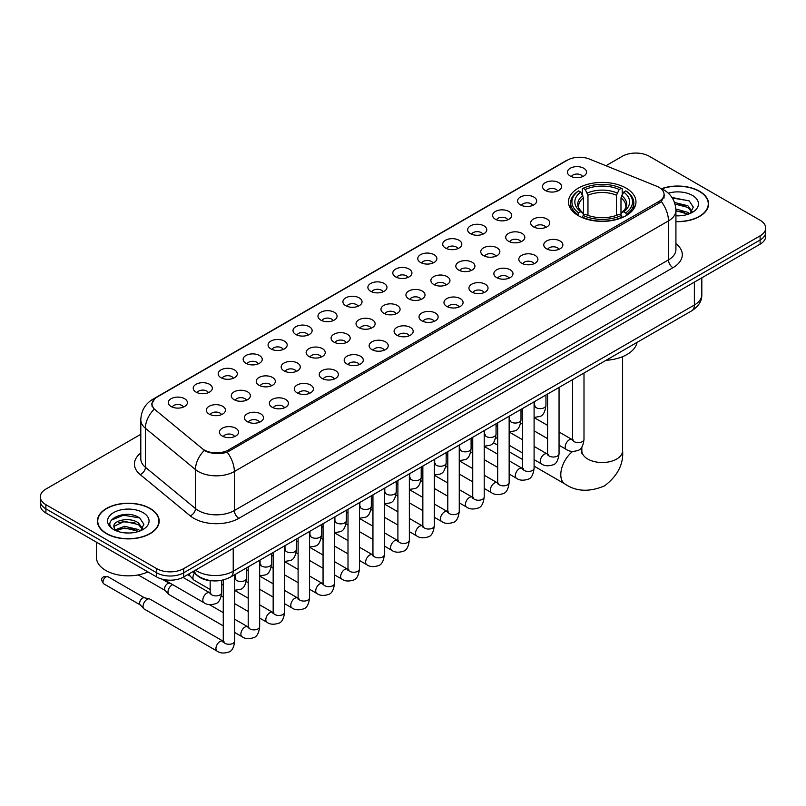 <?xml version="1.0" encoding="UTF-8"?>
<svg xmlns="http://www.w3.org/2000/svg" width="806" height="806" viewBox="0 0 806 806"><rect width="100%" height="100%" fill="white"/><g stroke="black" fill="none" stroke-linecap="round" stroke-linejoin="round"><path stroke-width="1.21" d="M626.091 188.11A33.751 19.485 0 0 0 589.307 183.889A33.751 19.485 0 0 0 568.472 201.893A33.751 19.485 0 0 0 578.355 215.676A33.751 19.485 0 0 0 615.139 219.897A33.751 19.485 0 0 0 635.974 201.893A33.751 19.485 0 0 0 626.091 188.11M545.299 190.458A9.551 5.511 180 0 1 543.405 188.896A9.551 5.511 180 0 1 546.569 182.035A9.551 5.511 180 0 1 558.81 182.65A9.551 5.511 180 0 1 560.704 188.896A9.551 5.511 180 0 1 545.299 190.458M557.651 191.022A5.733 3.305 0 0 0 556.11 189.41A5.733 3.305 0 0 0 550.458 188.574A5.733 3.305 0 0 0 546.468 191.022M520.354 204.855A9.551 5.511 180 0 1 518.46 203.293A9.551 5.511 180 0 1 521.623 196.442A9.551 5.511 180 0 1 533.864 197.057A9.551 5.511 180 0 1 535.758 203.293A9.551 5.511 180 0 1 520.354 204.855M532.695 205.429A5.733 3.305 0 0 0 531.164 203.817A5.733 3.305 0 0 0 525.512 202.981A5.733 3.305 0 0 0 521.512 205.429M495.408 219.262A9.551 5.511 180 0 1 493.514 217.701A9.551 5.511 180 0 1 496.677 210.85A9.551 5.511 180 0 1 508.918 211.464A9.551 5.511 180 0 1 510.813 217.701A9.551 5.511 180 0 1 495.408 219.262M507.75 219.837A5.733 3.305 0 0 0 506.218 218.225A5.733 3.305 0 0 0 500.566 217.378A5.733 3.305 0 0 0 496.567 219.837M470.462 233.659A9.551 5.511 180 0 1 468.558 232.108A9.551 5.511 180 0 1 471.722 225.247A9.551 5.511 180 0 1 483.963 225.861A9.551 5.511 180 0 1 485.867 232.108A9.551 5.511 180 0 1 470.462 233.659M482.804 234.234A5.733 3.305 0 0 0 481.263 232.622A5.733 3.305 0 0 0 475.621 231.785A5.733 3.305 0 0 0 471.621 234.234M445.506 248.067A9.551 5.511 180 0 1 443.612 246.505A9.551 5.511 180 0 1 446.776 239.654A9.551 5.511 180 0 1 459.017 240.269A9.551 5.511 180 0 1 460.911 246.505A9.551 5.511 180 0 1 445.506 248.067M457.858 248.641A5.733 3.305 0 0 0 456.317 247.029A5.733 3.305 0 0 0 450.675 246.193A5.733 3.305 0 0 0 446.675 248.641M420.561 262.474A9.551 5.511 180 0 1 418.667 260.912A9.551 5.511 180 0 1 421.83 254.061A9.551 5.511 180 0 1 434.071 254.676A9.551 5.511 180 0 1 435.965 260.912A9.551 5.511 180 0 1 420.561 262.474M432.913 263.048A5.733 3.305 0 0 0 431.371 261.436A5.733 3.305 0 0 0 425.719 260.59A5.733 3.305 0 0 0 421.729 263.048M395.615 276.871A9.551 5.511 180 0 1 393.721 275.32A9.551 5.511 180 0 1 396.884 268.458A9.551 5.511 180 0 1 409.126 269.073A9.551 5.511 180 0 1 411.02 275.32A9.551 5.511 180 0 1 395.615 276.871M407.957 277.445A5.733 3.305 0 0 0 406.425 275.833A5.733 3.305 0 0 0 400.773 274.997A5.733 3.305 0 0 0 396.774 277.445M370.669 291.278A9.551 5.511 180 0 1 368.775 289.717A9.551 5.511 180 0 1 371.939 282.866A9.551 5.511 180 0 1 384.18 283.48A9.551 5.511 180 0 1 386.074 289.717A9.551 5.511 180 0 1 370.669 291.278M383.011 291.853A5.733 3.305 0 0 0 381.47 290.241A5.733 3.305 0 0 0 375.828 289.404A5.733 3.305 0 0 0 371.828 291.853M345.724 305.686A9.551 5.511 180 0 1 343.819 304.124A9.551 5.511 180 0 1 346.983 297.263A9.551 5.511 180 0 1 359.224 297.877A9.551 5.511 180 0 1 361.128 304.124A9.551 5.511 180 0 1 345.724 305.686M358.065 306.25A5.733 3.305 0 0 0 356.524 304.638A5.733 3.305 0 0 0 350.882 303.802A5.733 3.305 0 0 0 346.882 306.25M320.768 320.083A9.551 5.511 180 0 1 318.874 318.521A9.551 5.511 180 0 1 322.037 311.67A9.551 5.511 180 0 1 334.278 312.285A9.551 5.511 180 0 1 336.173 318.521A9.551 5.511 180 0 1 320.768 320.083M333.12 320.657A5.733 3.305 0 0 0 331.578 319.045A5.733 3.305 0 0 0 325.936 318.209A5.733 3.305 0 0 0 321.937 320.657M295.822 334.49A9.551 5.511 180 0 1 293.928 332.928A9.551 5.511 180 0 1 297.092 326.077A9.551 5.511 180 0 1 309.333 326.692A9.551 5.511 180 0 1 311.227 332.928A9.551 5.511 180 0 1 295.822 334.49M308.174 335.064A5.733 3.305 0 0 0 306.633 333.452A5.733 3.305 0 0 0 300.981 332.606A5.733 3.305 0 0 0 296.991 335.064M270.876 348.887A9.551 5.511 180 0 1 268.982 347.336A9.551 5.511 180 0 1 272.146 340.475A9.551 5.511 180 0 1 284.387 341.089A9.551 5.511 180 0 1 286.281 347.336A9.551 5.511 180 0 1 270.876 348.887M283.218 349.461A5.733 3.305 0 0 0 281.687 347.849A5.733 3.305 0 0 0 276.035 347.013A5.733 3.305 0 0 0 272.035 349.461M245.931 363.294A9.551 5.511 180 0 1 244.037 361.733A9.551 5.511 180 0 1 247.2 354.882A9.551 5.511 180 0 1 259.441 355.496A9.551 5.511 180 0 1 261.335 361.733A9.551 5.511 180 0 1 245.931 363.294M258.273 363.869A5.733 3.305 0 0 0 256.731 362.257A5.733 3.305 0 0 0 251.089 361.42A5.733 3.305 0 0 0 247.089 363.869M220.985 377.702A9.551 5.511 180 0 1 219.081 376.14A9.551 5.511 180 0 1 222.244 369.289A9.551 5.511 180 0 1 234.486 369.904A9.551 5.511 180 0 1 236.39 376.14A9.551 5.511 180 0 1 220.985 377.702M233.327 378.276A5.733 3.305 0 0 0 231.785 376.664A5.733 3.305 0 0 0 226.143 375.818A5.733 3.305 0 0 0 222.144 378.276M196.029 392.099A9.551 5.511 180 0 1 194.135 390.547A9.551 5.511 180 0 1 197.299 383.686A9.551 5.511 180 0 1 209.54 384.301A9.551 5.511 180 0 1 211.434 390.547A9.551 5.511 180 0 1 196.029 392.099M208.381 392.673A5.733 3.305 0 0 0 206.84 391.061A5.733 3.305 0 0 0 201.198 390.225A5.733 3.305 0 0 0 197.198 392.673M171.084 406.506A9.551 5.511 180 0 1 169.189 404.944A9.551 5.511 180 0 1 172.353 398.093A9.551 5.511 180 0 1 184.594 398.708A9.551 5.511 180 0 1 186.488 404.944A9.551 5.511 180 0 1 171.084 406.506M183.436 407.08A5.733 3.305 0 0 0 181.894 405.468A5.733 3.305 0 0 0 176.242 404.632A5.733 3.305 0 0 0 172.252 407.08M570.245 176.051A9.551 5.511 180 0 1 568.351 174.489A9.551 5.511 180 0 1 571.514 167.638A9.551 5.511 180 0 1 583.756 168.252A9.551 5.511 180 0 1 585.65 174.489A9.551 5.511 180 0 1 570.245 176.051M582.597 176.625A5.733 3.305 0 0 0 581.055 175.013A5.733 3.305 0 0 0 575.413 174.177A5.733 3.305 0 0 0 571.414 176.625M533.461 226.829A9.551 5.511 180 0 1 531.567 225.267A9.551 5.511 180 0 1 534.731 218.416A9.551 5.511 180 0 1 546.972 219.031A9.551 5.511 180 0 1 548.866 225.267A9.551 5.511 180 0 1 533.461 226.829M545.803 227.403A5.733 3.305 0 0 0 544.262 225.791A5.733 3.305 0 0 0 538.62 224.945A5.733 3.305 0 0 0 534.62 227.403M508.505 241.226A9.551 5.511 180 0 1 506.611 239.674A9.551 5.511 180 0 1 509.775 232.813A9.551 5.511 180 0 1 522.016 233.428A9.551 5.511 180 0 1 523.92 239.674A9.551 5.511 180 0 1 508.505 241.226M520.857 241.8A5.733 3.305 0 0 0 519.316 240.188A5.733 3.305 0 0 0 513.674 239.352A5.733 3.305 0 0 0 509.674 241.8M483.56 255.633A9.551 5.511 180 0 1 481.666 254.071A9.551 5.511 180 0 1 484.829 247.22A9.551 5.511 180 0 1 497.07 247.835A9.551 5.511 180 0 1 498.964 254.071A9.551 5.511 180 0 1 483.56 255.633M495.912 256.207A5.733 3.305 0 0 0 494.37 254.595A5.733 3.305 0 0 0 488.728 253.759A5.733 3.305 0 0 0 484.728 256.207M458.614 270.04A9.551 5.511 180 0 1 456.72 268.479A9.551 5.511 180 0 1 459.883 261.618A9.551 5.511 180 0 1 472.125 262.242A9.551 5.511 180 0 1 474.019 268.479A9.551 5.511 180 0 1 458.614 270.04M470.956 270.604A5.733 3.305 0 0 0 469.424 268.992A5.733 3.305 0 0 0 463.772 268.156A5.733 3.305 0 0 0 459.783 270.604M433.668 284.437A9.551 5.511 180 0 1 431.774 282.876A9.551 5.511 180 0 1 434.938 276.025A9.551 5.511 180 0 1 447.179 276.639A9.551 5.511 180 0 1 449.073 282.876A9.551 5.511 180 0 1 433.668 284.437M446.01 285.012A5.733 3.305 0 0 0 444.479 283.4A5.733 3.305 0 0 0 438.827 282.563A5.733 3.305 0 0 0 434.827 285.012M408.723 298.845A9.551 5.511 180 0 1 406.829 297.283A9.551 5.511 180 0 1 409.992 290.432A9.551 5.511 180 0 1 422.233 291.047A9.551 5.511 180 0 1 424.127 297.283A9.551 5.511 180 0 1 408.723 298.845M421.064 299.419A5.733 3.305 0 0 0 419.523 297.807A5.733 3.305 0 0 0 413.881 296.961A5.733 3.305 0 0 0 409.881 299.419M383.767 313.252A9.551 5.511 180 0 1 381.873 311.69A9.551 5.511 180 0 1 385.036 304.829A9.551 5.511 180 0 1 397.277 305.444A9.551 5.511 180 0 1 399.172 311.69A9.551 5.511 180 0 1 383.767 313.252M396.119 313.816A5.733 3.305 0 0 0 394.577 312.204A5.733 3.305 0 0 0 388.935 311.368A5.733 3.305 0 0 0 384.936 313.816M358.821 327.649A9.551 5.511 180 0 1 356.927 326.087A9.551 5.511 180 0 1 360.091 319.236A9.551 5.511 180 0 1 372.332 319.851A9.551 5.511 180 0 1 374.226 326.087A9.551 5.511 180 0 1 358.821 327.649M371.173 328.223A5.733 3.305 0 0 0 369.632 326.611A5.733 3.305 0 0 0 363.98 325.775A5.733 3.305 0 0 0 359.99 328.223M333.875 342.056A9.551 5.511 180 0 1 331.981 340.495A9.551 5.511 180 0 1 335.145 333.644A9.551 5.511 180 0 1 347.386 334.258A9.551 5.511 180 0 1 349.28 340.495A9.551 5.511 180 0 1 333.875 342.056M346.217 342.631A5.733 3.305 0 0 0 344.686 341.019A5.733 3.305 0 0 0 339.034 340.172A5.733 3.305 0 0 0 335.044 342.631M308.93 356.454A9.551 5.511 180 0 1 307.036 354.902A9.551 5.511 180 0 1 310.199 348.041A9.551 5.511 180 0 1 322.44 348.655A9.551 5.511 180 0 1 324.334 354.902A9.551 5.511 180 0 1 308.93 356.454M321.272 357.028A5.733 3.305 0 0 0 319.74 355.416A5.733 3.305 0 0 0 314.088 354.58A5.733 3.305 0 0 0 310.088 357.028M283.984 370.861A9.551 5.511 180 0 1 282.08 369.299A9.551 5.511 180 0 1 285.253 362.448A9.551 5.511 180 0 1 297.495 363.063A9.551 5.511 180 0 1 299.389 369.299A9.551 5.511 180 0 1 283.984 370.861M296.326 371.435A5.733 3.305 0 0 0 294.784 369.823A5.733 3.305 0 0 0 289.142 368.987A5.733 3.305 0 0 0 285.143 371.435M259.028 385.268A9.551 5.511 180 0 1 257.134 383.706A9.551 5.511 180 0 1 260.298 376.845A9.551 5.511 180 0 1 272.539 377.47A9.551 5.511 180 0 1 274.433 383.706A9.551 5.511 180 0 1 259.028 385.268M271.38 385.832A5.733 3.305 0 0 0 269.839 384.22A5.733 3.305 0 0 0 264.197 383.384A5.733 3.305 0 0 0 260.197 385.832M234.083 399.665A9.551 5.511 180 0 1 232.188 398.104A9.551 5.511 180 0 1 235.352 391.253A9.551 5.511 180 0 1 247.593 391.867A9.551 5.511 180 0 1 249.487 398.104A9.551 5.511 180 0 1 234.083 399.665M246.435 400.239A5.733 3.305 0 0 0 244.893 398.627A5.733 3.305 0 0 0 239.241 397.791A5.733 3.305 0 0 0 235.251 400.239M209.137 414.072A9.551 5.511 180 0 1 207.243 412.511A9.551 5.511 180 0 1 210.406 405.66A9.551 5.511 180 0 1 222.647 406.274A9.551 5.511 180 0 1 224.542 412.511A9.551 5.511 180 0 1 209.137 414.072M221.479 414.647A5.733 3.305 0 0 0 219.947 413.035A5.733 3.305 0 0 0 214.295 412.188A5.733 3.305 0 0 0 210.306 414.647M546.559 248.792A9.551 5.511 180 0 1 544.665 247.241A9.551 5.511 180 0 1 547.828 240.379A9.551 5.511 180 0 1 560.069 240.994A9.551 5.511 180 0 1 561.963 247.241A9.551 5.511 180 0 1 546.559 248.792M558.911 249.366A5.733 3.305 0 0 0 557.369 247.754A5.733 3.305 0 0 0 551.727 246.918A5.733 3.305 0 0 0 547.727 249.366M521.613 263.199A9.551 5.511 180 0 1 519.719 261.638A9.551 5.511 180 0 1 522.882 254.787A9.551 5.511 180 0 1 535.124 255.401A9.551 5.511 180 0 1 537.018 261.638A9.551 5.511 180 0 1 521.613 263.199M533.965 263.774A5.733 3.305 0 0 0 532.423 262.162A5.733 3.305 0 0 0 526.771 261.325A5.733 3.305 0 0 0 522.782 263.774M496.667 277.607A9.551 5.511 180 0 1 494.773 276.045A9.551 5.511 180 0 1 497.937 269.184A9.551 5.511 180 0 1 510.178 269.798A9.551 5.511 180 0 1 512.072 276.045A9.551 5.511 180 0 1 496.667 277.607M509.009 278.171A5.733 3.305 0 0 0 507.478 276.559A5.733 3.305 0 0 0 501.826 275.723A5.733 3.305 0 0 0 497.826 278.171M471.722 292.004A9.551 5.511 180 0 1 469.827 290.442A9.551 5.511 180 0 1 472.991 283.591A9.551 5.511 180 0 1 485.232 284.206A9.551 5.511 180 0 1 487.126 290.442A9.551 5.511 180 0 1 471.722 292.004M484.063 292.578A5.733 3.305 0 0 0 482.522 290.966A5.733 3.305 0 0 0 476.88 290.13A5.733 3.305 0 0 0 472.88 292.578M446.776 306.411A9.551 5.511 180 0 1 444.872 304.849A9.551 5.511 180 0 1 448.035 297.998A9.551 5.511 180 0 1 460.276 298.613A9.551 5.511 180 0 1 462.181 304.849A9.551 5.511 180 0 1 446.776 306.411M459.118 306.985A5.733 3.305 0 0 0 457.576 305.373A5.733 3.305 0 0 0 451.934 304.527A5.733 3.305 0 0 0 447.935 306.985M421.82 320.808A9.551 5.511 180 0 1 419.926 319.257A9.551 5.511 180 0 1 423.09 312.396A9.551 5.511 180 0 1 435.331 313.01A9.551 5.511 180 0 1 437.225 319.257A9.551 5.511 180 0 1 421.82 320.808M434.172 321.382A5.733 3.305 0 0 0 432.631 319.77A5.733 3.305 0 0 0 426.989 318.934A5.733 3.305 0 0 0 422.989 321.382M396.874 335.215A9.551 5.511 180 0 1 394.98 333.654A9.551 5.511 180 0 1 398.144 326.803A9.551 5.511 180 0 1 410.385 327.417A9.551 5.511 180 0 1 412.279 333.654A9.551 5.511 180 0 1 396.874 335.215M409.226 335.79A5.733 3.305 0 0 0 407.685 334.178A5.733 3.305 0 0 0 402.033 333.341A5.733 3.305 0 0 0 398.043 335.79M371.929 349.623A9.551 5.511 180 0 1 370.035 348.061A9.551 5.511 180 0 1 373.198 341.21A9.551 5.511 180 0 1 385.439 341.825A9.551 5.511 180 0 1 387.333 348.061A9.551 5.511 180 0 1 371.929 349.623M384.271 350.197A5.733 3.305 0 0 0 382.739 348.585A5.733 3.305 0 0 0 377.087 347.739A5.733 3.305 0 0 0 373.087 350.197M346.983 364.02A9.551 5.511 180 0 1 345.089 362.468A9.551 5.511 180 0 1 348.252 355.607A9.551 5.511 180 0 1 360.494 356.222A9.551 5.511 180 0 1 362.388 362.468A9.551 5.511 180 0 1 346.983 364.02M359.325 364.594A5.733 3.305 0 0 0 357.783 362.982A5.733 3.305 0 0 0 352.141 362.146A5.733 3.305 0 0 0 348.142 364.594M322.037 378.427A9.551 5.511 180 0 1 320.133 376.865A9.551 5.511 180 0 1 323.297 370.014A9.551 5.511 180 0 1 335.538 370.629A9.551 5.511 180 0 1 337.442 376.865A9.551 5.511 180 0 1 322.037 378.427M334.379 379.001A5.733 3.305 0 0 0 332.838 377.389A5.733 3.305 0 0 0 327.196 376.553A5.733 3.305 0 0 0 323.196 379.001M297.082 392.834A9.551 5.511 180 0 1 295.187 391.273A9.551 5.511 180 0 1 298.351 384.412A9.551 5.511 180 0 1 310.592 385.026A9.551 5.511 180 0 1 312.486 391.273A9.551 5.511 180 0 1 297.082 392.834M309.433 393.399A5.733 3.305 0 0 0 307.892 391.787A5.733 3.305 0 0 0 302.25 390.95A5.733 3.305 0 0 0 298.25 393.399M272.136 407.232A9.551 5.511 180 0 1 270.242 405.67A9.551 5.511 180 0 1 273.405 398.819A9.551 5.511 180 0 1 285.646 399.433A9.551 5.511 180 0 1 287.541 405.67A9.551 5.511 180 0 1 272.136 407.232M284.488 407.806A5.733 3.305 0 0 0 282.946 406.194A5.733 3.305 0 0 0 277.294 405.358A5.733 3.305 0 0 0 273.305 407.806M247.19 421.639A9.551 5.511 180 0 1 245.296 420.077A9.551 5.511 180 0 1 248.46 413.226A9.551 5.511 180 0 1 260.701 413.841A9.551 5.511 180 0 1 262.595 420.077A9.551 5.511 180 0 1 247.19 421.639M259.532 422.213A5.733 3.305 0 0 0 258.001 420.601A5.733 3.305 0 0 0 252.349 419.755A5.733 3.305 0 0 0 248.349 422.213M222.244 436.036A9.551 5.511 180 0 1 220.35 434.484A9.551 5.511 180 0 1 223.514 427.623A9.551 5.511 180 0 1 235.755 428.238A9.551 5.511 180 0 1 237.649 434.484A9.551 5.511 180 0 1 222.244 436.036M234.586 436.61A5.733 3.305 0 0 0 233.045 434.998A5.733 3.305 0 0 0 227.403 434.162A5.733 3.305 0 0 0 223.403 436.61M656.709 186.246A17.198 9.924 180 0 1 659.006 187.365A17.198 9.924 180 0 1 664.043 194.377A17.198 9.924 180 0 1 659.006 201.399L228.501 449.95A17.198 9.924 180 0 1 202.256 448.62L155.155 409.78A17.198 9.924 180 0 1 152.042 404.088A17.198 9.924 180 0 1 157.079 397.066L567.414 160.162A17.198 9.924 180 0 1 589.438 159.054L656.709 186.246M212.31 580.804A19.102 11.032 180 0 1 197.994 576.129L192.694 571.756M675.922 221.67A30.89 17.833 0 0 0 708.585 203.868A30.89 17.833 0 0 0 699.537 191.264A30.89 17.833 0 0 0 661.484 188.695M150.148 508.445A30.89 17.833 0 0 0 116.487 504.586A30.89 17.833 0 0 0 97.415 521.059A30.89 17.833 0 0 0 106.463 533.673A30.89 17.833 0 0 0 140.123 537.531A30.89 17.833 0 0 0 159.195 521.059A30.89 17.833 0 0 0 150.148 508.445M664.718 195.102L661.353 201.581L659.681 202.8L227.242 452.206C220.048 454.272 212.986 454.01 206.034 451.431L204.18 450.534A22.286 14.911 129.5 0 0 195.475 469.566L145.402 428.278A25.47 14.71 180 0 1 140.798 419.845L140.798 458.846A25.47 14.71 0 0 0 145.402 467.279L195.475 508.566A25.47 14.71 0 0 0 198.326 510.53A25.47 14.71 0 0 0 234.355 510.53L668.466 259.895A25.47 14.71 0 0 0 675.922 249.497L675.922 210.497A25.47 14.71 180 0 1 668.466 220.894A22.286 12.866 -120 0 0 661.353 201.581M140.798 434.293L45.892 489.081A19.102 11.032 0 0 0 40.3 496.879L40.3 505.201A19.102 11.032 0 0 0 45.892 512.999L156.676 576.955L156.676 572.794A19.102 11.032 0 0 0 183.697 572.794L760.108 240.007A19.102 11.032 0 0 0 765.7 232.209A19.102 11.032 0 0 1 760.108 240.007L183.697 572.794A19.102 11.032 0 0 1 156.676 572.794L45.892 508.838L156.676 572.794L156.676 568.633A19.102 11.032 0 0 0 183.697 568.633L760.108 235.846A19.102 11.032 0 0 0 765.7 228.048A19.102 11.032 0 0 0 760.108 220.25L649.324 156.293A19.102 11.032 0 0 0 622.303 156.293L605.961 165.734M40.3 501.04A19.102 11.032 0 0 0 45.892 508.838A19.102 11.032 0 0 1 40.3 501.04M675.922 243.664A31.847 18.387 180 0 1 672.97 267.703L238.858 518.329A31.847 18.387 180 0 1 193.823 518.329A31.847 18.387 180 0 1 190.256 515.87L140.184 474.583A6.367 4.262 -50.5 0 0 145.402 467.279L145.402 428.278A22.286 14.911 129.5 0 1 154.047 409.307L151.599 404.088L154.742 398.728M40.3 496.879A19.102 11.032 0 0 0 45.892 504.677L156.676 568.633M156.676 576.955A19.102 11.032 0 0 0 183.697 576.955L760.108 244.168A19.102 11.032 0 0 0 765.7 236.37L765.7 228.048M675.922 221.489A30.568 17.651 0 0 0 708.262 203.868A30.568 17.651 0 0 0 699.316 191.395A30.568 17.651 0 0 0 661.756 188.816M675.922 215.625L679.045 215.827M675.881 209.026L687.871 212.361L689.553 213.711M675.922 210.678L688.173 214.215M674.501 202.467L687.871 205.752L692.011 211.464M675.025 204.089L687.871 207.404L691.679 211.897M675.922 215.817A20.765 11.989 0 0 0 692.374 212.351A20.765 11.989 0 0 0 692.374 195.395A20.765 11.989 0 0 0 668.305 193.178M690.047 213.509L693.301 207.122L689.19 200.916L671.962 197.47M672.345 198.054L688.908 200.734M675.126 204.462L684.304 205.59M675.922 211.051L684.304 212.19M106.684 533.542A30.568 17.651 0 0 0 140.002 537.36A30.568 17.651 0 0 0 158.873 521.059A30.568 17.651 0 0 0 149.916 508.576A30.568 17.651 0 0 0 116.608 504.758A30.568 17.651 0 0 0 97.738 521.059A30.568 17.651 0 0 0 106.684 533.542M96.458 542.196L96.458 557.46A31.847 18.387 0 0 0 105.788 570.457A31.847 18.387 0 0 0 147.951 571.928M124.849 532.877L129.655 533.018M115.308 529.834L124.577 526.298L138.481 529.552L140.163 530.892M116.165 530.721L124.577 527.95L138.783 531.406M115.46 530.469L113.968 526.983A14.397 8.312 0 0 0 116.286 530.832M142.612 528.655L138.481 522.943C129.847 516.495 112.064 520.475 113.968 526.983L113.908 526.348M113.999 527.195L114.402 526.117L124.577 521.341L138.481 524.595L142.289 529.089M140.657 530.691L143.911 524.303L139.791 518.107C125.232 507.639 99.34 521.432 114.291 529.895L115.036 530.348M142.984 512.586A20.765 11.989 0 0 0 113.626 512.586A20.765 11.989 0 0 0 113.626 529.532A20.765 11.989 0 0 0 142.984 529.532A20.765 11.989 0 0 0 142.984 512.586M111.258 520.192L123.449 515.185L139.519 517.915M118.875 522.62L123.449 521.794L134.914 522.772M118.875 529.23L123.449 528.393L134.914 529.381M577.751 215.313L578.658 212.905A30.316 17.5 0 0 1 578.658 190.891L580.733 192.09A27.384 15.808 0 0 0 580.733 211.696L582.798 212.865L583.463 215.323M583.463 214.325L583.463 197.863L580.733 192.09M582.254 194.699L582.254 188.806L583.161 188.282A30.316 17.5 0 0 1 621.285 188.282L619.199 189.491A27.384 15.808 0 0 0 585.237 189.491L587.967 195.264L587.967 215.393M616.479 215.393L616.479 195.264L619.199 189.491M606.021 360.312A35.031 20.221 0 0 0 637.042 342.409M582.254 217.066A31.585 18.236 0 0 0 622.192 217.066L621.285 215.504A30.316 17.5 0 0 1 583.161 215.504L582.254 217.6M622.192 217.6L622.192 217.066M578.658 190.891L577.751 191.405A31.585 18.236 0 0 0 570.638 202.931A31.585 18.236 0 0 0 577.751 214.467M621.285 188.282L622.192 188.806L622.192 194.699M583.161 215.504L585.237 214.295A27.384 15.808 0 0 0 619.199 214.295L621.285 215.504M580.733 211.696L578.658 212.905M585.237 189.491L583.161 188.282M582.798 195.636A24.492 14.145 0 0 0 582.798 212.865L582.909 212.945C579.433 209.58 578.013 207.293 578.658 206.094A23.565 13.601 0 0 1 583.463 197.863M626.695 214.467A31.585 18.236 0 0 0 633.808 202.931A31.585 18.236 0 0 0 626.695 191.405L625.788 190.891A30.316 17.5 0 0 1 625.788 212.905L626.695 215.313M625.788 212.905L623.703 211.696A27.384 15.808 0 0 0 623.703 192.09L625.788 190.891M623.703 192.09L620.983 197.863L620.983 214.325L621.648 212.865L623.703 211.696M620.983 197.863A23.565 13.601 0 0 1 625.788 206.094C626.423 207.303 625.013 209.59 621.537 212.945L621.648 212.865A24.492 14.145 0 0 0 621.648 195.636M620.983 215.323L620.983 214.325M210.165 589.498L194.115 580.229A5.733 3.305 -60 0 1 193.652 579.867A5.733 3.305 -60 0 1 192.926 577.61A5.733 3.305 -60 0 1 194.397 573.157M190.407 576.25A4.141 2.388 -60 0 1 190.075 575.988A4.141 2.388 -60 0 1 189.551 574.356A4.141 2.388 -60 0 1 189.632 573.529M223.262 625.869L169.169 594.637A5.733 3.305 -60 0 1 168.706 594.264A5.733 3.305 -60 0 1 167.98 592.007A5.733 3.305 -60 0 1 172.031 584.995A5.733 3.305 -60 0 1 172.706 584.672M165.462 590.657A4.141 2.388 -60 0 1 165.129 590.385A4.141 2.388 -60 0 1 164.605 588.763A4.141 2.388 -60 0 1 167.527 583.695A4.141 2.388 -60 0 1 169.2 583.332L171.154 583.776M234.727 574.678L234.727 640.972C233.941 647.621 231.876 651.339 228.541 652.125C223.806 653.585 220.008 653.253 217.126 651.127L144.214 609.044A5.733 3.305 -60 0 1 143.76 608.671A5.733 3.305 -60 0 1 143.035 606.414A5.733 3.305 -60 0 1 147.085 599.392A5.733 3.305 -60 0 1 149.392 598.898A5.733 3.305 -60 0 1 149.946 599.11L224.018 641.667M140.506 605.064A4.141 2.388 -60 0 1 140.173 604.792A4.141 2.388 -60 0 1 139.65 603.17A4.141 2.388 -60 0 1 142.581 598.092A4.141 2.388 -60 0 1 144.254 597.74L149.392 598.898M228.501 449.95L228.501 451.703M659.006 201.399L659.006 203.183M238.858 518.329A6.367 3.677 60 0 1 234.355 510.53L234.355 471.53A25.47 14.71 180 0 1 198.326 471.53A25.47 14.71 180 0 1 195.475 469.566L195.475 508.566A6.367 4.262 -50.5 0 1 190.256 515.87M660.628 188.332A22.286 10.438 112 0 0 660.326 188.221L663.852 189.894C671.469 194.468 675.499 201.339 675.922 210.497M227.242 452.206A22.286 12.866 60 0 1 234.355 471.53L668.466 220.894L668.466 259.895A6.367 3.677 60 0 0 672.97 267.703M155.185 398.365A22.286 12.866 -120 0 0 152.868 399.242C145.251 403.816 141.221 410.687 140.798 419.845M152.868 399.242L565.54 160.988A22.286 12.866 60 0 1 567.233 160.273M140.184 474.583A31.847 18.387 180 0 1 140.798 453.012M183.697 568.633L183.697 576.955M760.108 235.846L760.108 244.168M45.892 504.677L45.892 512.999M195.495 570.144A25.47 14.71 0 0 0 197.208 571.232A25.47 14.71 0 0 0 233.226 571.232L694.359 305.011A25.47 14.71 0 0 0 701.814 294.603C702.006 300.93 698.641 306.34 691.719 310.834L230.587 577.066A12.735 7.355 60 0 0 233.226 571.232L233.226 548.362M694.359 282.13L694.359 305.011A12.735 7.355 60 0 1 691.719 310.834M194.458 570.739A12.735 8.523 129.5 0 0 196.684 574.88L192.815 571.696M622.605 356.655L622.605 450.755A20.382 11.768 180 0 1 616.63 459.077A20.382 11.768 180 0 1 587.816 459.077A20.382 11.768 180 0 1 581.841 450.755L581.579 453.163M581.257 447.763A20.382 11.768 -60 0 1 581.841 447.763M622.605 450.755C623.653 464.165 617.618 475.872 604.5 485.897C589.257 492.254 576.099 491.62 565.016 484.013A20.382 11.768 -60 0 1 561.45 469.324A20.382 11.768 -60 0 1 572.643 451.461M616.479 195.264A23.565 13.601 0 0 0 587.967 195.264M617.144 193.037A24.492 14.145 0 0 0 587.302 193.037M583.997 373.027L583.997 439.32A5.733 3.305 180 0 1 582.053 441.799A5.733 3.305 180 0 1 574.215 441.658A5.733 3.305 180 0 1 572.532 439.32L572.351 440.56L572.865 440.136M583.997 439.32C583.212 445.98 581.146 449.698 577.811 450.473C573.076 451.934 569.268 451.612 566.396 449.486A5.733 3.305 -60 0 1 565.51 444.892A5.733 3.305 -60 0 1 569.258 439.844A5.733 3.305 -60 0 1 569.51 439.703A5.733 3.305 -60 0 1 572.129 439.552L573.288 440.016M559.052 387.434L559.052 453.728A5.733 3.305 180 0 1 557.107 456.206A5.733 3.305 180 0 1 549.269 456.065A5.733 3.305 180 0 1 547.586 453.728L547.405 454.957L547.919 454.534M559.052 453.728C558.266 460.377 556.2 464.095 552.866 464.881C548.13 466.342 544.322 466.009 541.441 463.883A5.733 3.305 -60 0 1 540.564 459.289A5.733 3.305 -60 0 1 544.312 454.241A5.733 3.305 -60 0 1 544.564 454.11A5.733 3.305 -60 0 1 547.173 453.959L548.342 454.423M534.096 401.841L534.096 468.125A5.733 3.305 180 0 1 532.162 470.613A5.733 3.305 180 0 1 524.313 470.462A5.733 3.305 180 0 1 522.641 468.125L522.449 469.364L522.963 468.941M534.096 468.125C533.32 474.784 531.255 478.502 527.92 479.278C523.185 480.749 519.376 480.416 516.495 478.29A5.733 3.305 -60 0 1 515.618 473.696A5.733 3.305 -60 0 1 519.366 468.649A5.733 3.305 -60 0 1 519.618 468.508A5.733 3.305 -60 0 1 522.228 468.367L523.396 468.82M509.15 416.239L509.15 482.532A5.733 3.305 180 0 1 507.216 485.01A5.733 3.305 180 0 1 499.367 484.869A5.733 3.305 180 0 1 497.685 482.532L497.504 483.771L498.017 483.348M509.15 482.532C508.364 489.182 506.309 492.899 502.974 493.685C498.239 495.146 494.431 494.813 491.549 492.698A5.733 3.305 -60 0 1 490.673 488.104A5.733 3.305 -60 0 1 494.41 483.046A5.733 3.305 -60 0 1 494.672 482.915A5.733 3.305 -60 0 1 497.282 482.764L498.44 483.227M484.205 430.646L484.205 496.929A5.733 3.305 180 0 1 482.26 499.418A5.733 3.305 180 0 1 474.422 499.277A5.733 3.305 180 0 1 472.739 496.929L472.558 498.168L473.072 497.745M484.205 496.929C483.419 503.589 481.363 507.306 478.018 508.082C473.283 509.553 469.485 509.221 466.603 507.095A5.733 3.305 -60 0 1 465.727 502.501A5.733 3.305 -60 0 1 469.465 497.453A5.733 3.305 -60 0 1 469.727 497.312A5.733 3.305 -60 0 1 472.336 497.171L473.495 497.624M459.259 445.053L459.259 511.336A5.733 3.305 180 0 1 457.314 513.815A5.733 3.305 180 0 1 449.476 513.674A5.733 3.305 180 0 1 447.793 511.336L447.612 512.576L448.126 512.153M459.259 511.336C458.473 517.996 456.408 521.714 453.073 522.49C448.338 523.95 444.529 523.628 441.658 521.502A5.733 3.305 -60 0 1 440.771 516.908A5.733 3.305 -60 0 1 444.519 511.86A5.733 3.305 -60 0 1 444.771 511.719A5.733 3.305 -60 0 1 447.38 511.568L448.549 512.032M434.313 459.45L434.313 525.744A5.733 3.305 180 0 1 432.369 528.222A5.733 3.305 180 0 1 424.53 528.081A5.733 3.305 180 0 1 422.848 525.744L422.666 526.983L423.17 526.55M434.313 525.744C433.527 532.393 431.462 536.111 428.127 536.897C423.392 538.358 419.583 538.025 416.702 535.899A5.733 3.305 -60 0 1 415.825 531.315A5.733 3.305 -60 0 1 419.573 526.258A5.733 3.305 -60 0 1 419.825 526.127A5.733 3.305 -60 0 1 422.435 525.975L423.603 526.439M409.357 473.857L409.357 540.141A5.733 3.305 180 0 1 407.423 542.629A5.733 3.305 180 0 1 399.575 542.488A5.733 3.305 180 0 1 397.902 540.141L397.711 541.38L398.224 540.957M409.357 540.141C408.571 546.8 406.516 550.518 403.181 551.294C398.446 552.765 394.638 552.432 391.756 550.307A5.733 3.305 -60 0 1 390.88 545.712A5.733 3.305 -60 0 1 394.628 540.665A5.733 3.305 -60 0 1 394.88 540.524A5.733 3.305 -60 0 1 397.489 540.383L398.658 540.836M384.412 488.255L384.412 554.548A5.733 3.305 180 0 1 382.477 557.027A5.733 3.305 180 0 1 374.629 556.886A5.733 3.305 180 0 1 372.946 554.548L372.765 555.787L373.279 555.364M384.412 554.548C383.626 561.208 381.57 564.925 378.236 565.701C373.5 567.162 369.692 566.84 366.811 564.714A5.733 3.305 -60 0 1 365.934 560.12A5.733 3.305 -60 0 1 369.672 555.072A5.733 3.305 -60 0 1 369.934 554.931A5.733 3.305 -60 0 1 372.543 554.78L373.702 555.243M359.466 502.662L359.466 568.955A5.733 3.305 180 0 1 357.521 571.434A5.733 3.305 180 0 1 349.683 571.293A5.733 3.305 180 0 1 348.001 568.955L347.819 570.185L348.333 569.761M359.466 568.955C358.68 575.605 356.615 579.323 353.28 580.108C348.545 581.569 344.746 581.237 341.865 579.111A5.733 3.305 -60 0 1 340.988 574.517A5.733 3.305 -60 0 1 344.726 569.469A5.733 3.305 -60 0 1 344.978 569.328A5.733 3.305 -60 0 1 347.598 569.187L348.756 569.651M334.52 517.069L334.52 583.353A5.733 3.305 180 0 1 332.576 585.841A5.733 3.305 180 0 1 324.737 585.69A5.733 3.305 180 0 1 323.055 583.353L322.874 584.592L323.387 584.169M334.52 583.353C333.734 590.012 331.669 593.73 328.334 594.506C323.599 595.977 319.791 595.644 316.919 593.518A5.733 3.305 -60 0 1 316.033 588.924A5.733 3.305 -60 0 1 319.781 583.876A5.733 3.305 -60 0 1 320.032 583.735A5.733 3.305 -60 0 1 322.642 583.594L323.81 584.048M309.575 531.466L309.575 597.76A5.733 3.305 180 0 1 307.63 600.238A5.733 3.305 180 0 1 299.782 600.097A5.733 3.305 180 0 1 298.109 597.76L297.928 598.999L298.432 598.576M309.575 597.76C308.789 604.409 306.723 608.127 303.388 608.913C298.653 610.374 294.845 610.041 291.963 607.926A5.733 3.305 -60 0 1 291.087 603.331A5.733 3.305 -60 0 1 294.835 598.274A5.733 3.305 -60 0 1 295.087 598.143A5.733 3.305 -60 0 1 297.696 597.992L298.865 598.455M284.619 545.874L284.619 612.157A5.733 3.305 180 0 1 282.684 614.646A5.733 3.305 180 0 1 274.836 614.504A5.733 3.305 180 0 1 273.163 612.157L272.972 613.396L273.486 612.973M284.619 612.157C283.833 618.817 281.778 622.534 278.443 623.31C273.708 624.781 269.899 624.448 267.018 622.323A5.733 3.305 -60 0 1 266.141 617.728A5.733 3.305 -60 0 1 269.889 612.681A5.733 3.305 -60 0 1 270.141 612.54A5.733 3.305 -60 0 1 272.75 612.399L273.919 612.852M259.673 560.281L259.673 626.564A5.733 3.305 180 0 1 257.739 629.043A5.733 3.305 180 0 1 249.89 628.902A5.733 3.305 180 0 1 248.208 626.564L248.026 627.803L248.54 627.38M259.673 626.564C258.887 633.224 256.832 636.942 253.487 637.717C248.762 639.178 244.953 638.856 242.072 636.73A5.733 3.305 -60 0 1 241.196 632.136A5.733 3.305 -60 0 1 244.933 627.088A5.733 3.305 -60 0 1 245.195 626.947A5.733 3.305 -60 0 1 247.805 626.796L248.963 627.259M105.929 576.935A4.141 2.388 -60 0 1 107.994 576.723L103.853 576.723A4.141 2.388 60 0 1 105.929 576.935A4.141 2.388 -60 0 0 103.218 580.582A4.141 2.388 -60 0 0 103.853 583.897L140.325 604.953M234.727 640.972A5.733 3.305 180 0 1 232.783 643.45A5.733 3.305 180 0 1 224.945 643.309A5.733 3.305 180 0 1 223.262 640.972L223.081 642.211L223.594 641.778M217.126 651.127A5.733 3.305 -60 0 1 216.25 646.543A5.733 3.305 -60 0 1 219.988 641.485A5.733 3.305 -60 0 1 220.24 641.354A5.733 3.305 -60 0 1 222.859 641.203M545.944 395L545.944 405.337A5.733 3.305 180 0 1 544 407.816A5.733 3.305 180 0 1 536.161 407.675A5.733 3.305 180 0 1 534.479 405.337L534.479 401.62M520.998 409.408L520.998 419.745A5.733 3.305 180 0 1 519.054 422.223A5.733 3.305 180 0 1 511.216 422.082A5.733 3.305 180 0 1 509.533 419.745L509.533 416.027M496.053 423.805L496.053 434.142A5.733 3.305 180 0 1 494.108 436.63A5.733 3.305 180 0 1 486.26 436.489A5.733 3.305 180 0 1 484.587 434.142L484.587 430.424M471.097 438.212L471.097 448.549A5.733 3.305 180 0 1 469.163 451.028A5.733 3.305 180 0 1 461.314 450.886A5.733 3.305 180 0 1 459.642 448.549L459.642 444.831M446.151 452.609L446.151 462.956A5.733 3.305 180 0 1 444.217 465.435A5.733 3.305 180 0 1 436.368 465.294A5.733 3.305 180 0 1 434.686 462.956L434.686 459.229M421.206 467.017L421.206 477.354A5.733 3.305 180 0 1 419.261 479.842A5.733 3.305 180 0 1 411.423 479.691A5.733 3.305 180 0 1 409.74 477.354L409.74 473.636M396.26 481.424L396.26 491.761A5.733 3.305 180 0 1 394.315 494.239A5.733 3.305 180 0 1 386.477 494.098A5.733 3.305 180 0 1 384.794 491.761L384.794 488.043M371.314 495.821L371.314 506.158A5.733 3.305 180 0 1 369.37 508.646A5.733 3.305 180 0 1 361.521 508.505A5.733 3.305 180 0 1 359.849 506.158L359.849 502.44M346.358 510.228L346.358 520.565A5.733 3.305 180 0 1 344.424 523.044A5.733 3.305 180 0 1 336.576 522.903A5.733 3.305 180 0 1 334.903 520.565L334.903 516.848M321.413 524.635L321.413 534.972A5.733 3.305 180 0 1 319.478 537.451A5.733 3.305 180 0 1 311.63 537.31A5.733 3.305 180 0 1 309.947 534.972L309.947 531.255M296.467 539.033L296.467 549.37A5.733 3.305 180 0 1 294.522 551.858A5.733 3.305 180 0 1 286.684 551.717A5.733 3.305 180 0 1 285.002 549.37L285.002 545.652M271.521 553.44L271.521 563.777A5.733 3.305 180 0 1 269.577 566.255A5.733 3.305 180 0 1 261.738 566.114A5.733 3.305 180 0 1 260.056 563.777L260.056 560.059M246.576 567.837L246.576 578.184A5.733 3.305 180 0 1 244.631 580.663A5.733 3.305 180 0 1 236.783 580.522A5.733 3.305 180 0 1 235.11 578.184L235.11 574.456M221.62 580.33L221.62 592.581A5.733 3.305 180 0 1 219.685 595.07A5.733 3.305 180 0 1 211.837 594.919A5.733 3.305 180 0 1 210.165 592.581L210.165 580.652M163.87 579.564L204.019 602.747A5.733 3.305 -60 0 1 203.142 598.153A5.733 3.305 -60 0 1 206.89 593.105A5.733 3.305 -60 0 1 207.142 592.964A5.733 3.305 -60 0 1 209.751 592.823L182.962 577.358M152.042 404.088L152.042 406.305M664.043 194.377L664.043 198.034M565.54 160.988L569.63 159.084M230.587 577.066C220.34 582.214 210.094 582.214 199.838 577.066L196.684 574.88M701.814 294.603L701.814 277.818M708.262 206.427L708.262 203.868M158.873 523.608L158.873 521.059M97.738 523.608L97.738 521.059M565.016 484.013L534.096 466.16M522.641 459.541L509.15 451.763M497.685 445.144L493.302 442.605M570.638 208.764L570.638 202.931M633.808 208.764L633.808 202.931M581.841 446.977L581.841 450.755M566.396 449.486L559.052 445.244M547.586 438.625L534.096 430.837M522.641 424.218L520.656 423.079M572.532 379.646L572.532 439.32M572.129 439.552L559.052 432.006M547.586 425.387L534.096 417.599M541.441 463.883L534.096 459.652M522.641 453.032L509.15 445.244M497.685 438.625L495.71 437.477M547.586 394.053L547.586 453.728M547.173 453.959L534.096 446.413M522.641 439.794L509.15 432.006M516.495 478.29L509.15 474.049M497.685 467.43L484.205 459.652M472.739 453.032L470.754 451.884M522.641 408.461L522.641 468.125M522.228 468.367L509.15 460.81M497.685 454.191L484.205 446.413M491.549 492.698L484.205 488.456M472.739 481.837L459.259 474.049M447.793 467.43L445.809 466.291M497.685 422.858L497.685 482.532M497.282 482.764L484.205 475.218M472.739 468.598L459.259 460.81M466.603 507.095L459.259 502.853M447.793 496.234L434.313 488.456M422.848 481.837L420.863 480.688M472.739 437.265L472.739 496.929M472.336 497.171L459.259 489.625M447.793 483.006L434.313 475.218M441.658 521.502L434.313 517.261M422.848 510.641L409.357 502.853M397.902 496.234L395.917 495.096M447.793 451.662L447.793 511.336M447.38 511.568L434.313 504.022M422.848 497.403L409.357 489.625M416.702 535.899L409.357 531.668M397.902 525.049L384.412 517.261M372.946 510.641L370.972 509.493M422.848 466.07L422.848 525.744M422.435 525.975L409.357 518.429M397.902 511.81L384.412 504.022M391.756 550.307L384.412 546.065M372.946 539.446L359.466 531.668M348.001 525.049L346.016 523.9M397.902 480.477L397.902 540.141M397.489 540.383L384.412 532.826M372.946 526.217L359.466 518.429M366.811 564.714L359.466 560.472M348.001 553.853L334.52 546.065M323.055 539.446L321.07 538.307M372.946 494.874L372.946 554.548M372.543 554.78L359.466 547.234M348.001 540.614L334.52 532.826M341.865 579.111L334.52 574.88M323.055 568.26L309.575 560.472M298.109 553.853L296.124 552.704M348.001 509.281L348.001 568.955M347.598 569.187L334.52 561.641M323.055 555.022L309.575 547.234M316.919 593.518L309.575 589.277M298.109 582.657L284.619 574.88M273.163 568.26L271.179 567.112M323.055 523.688L323.055 583.353M322.642 583.594L309.575 576.038M298.109 569.419L284.619 561.641M291.963 607.926L284.619 603.684M273.163 597.065L259.673 589.277M248.208 582.657L246.233 581.519M298.109 538.086L298.109 597.76M297.696 597.992L284.619 590.445M273.163 583.826L259.673 576.038M267.018 622.323L259.673 618.081M248.208 611.462L234.727 603.684M223.262 597.065L221.277 595.916M187.657 574.668L190.216 576.149M273.163 552.493L273.163 612.157M272.75 612.399L259.673 604.853M248.208 598.233L234.727 590.445M190.075 575.988L193.652 579.867M242.072 636.73L234.727 632.488M138.219 574.93L165.27 590.546M248.208 566.89L248.208 626.564M247.805 626.796L234.727 619.25M223.262 612.631L209.429 604.651M165.129 590.385L168.706 594.264M162.077 579.141L169.411 583.383M223.262 579.967L223.262 640.972M140.173 604.792L143.76 608.671M107.994 576.723L144.465 597.78M103.853 583.897C100.941 580.29 100.941 577.902 103.853 576.723M535.234 406.033L534.076 405.579M534.096 417.437L539.758 416.49C543.093 415.715 545.158 411.997 545.944 405.337M522.641 412.209L520.998 411.262M534.811 406.153L534.297 406.577L534.479 405.337M510.289 420.44L509.12 419.976M509.15 431.845L514.812 430.898C518.147 430.112 520.213 426.394 520.998 419.745M497.685 426.616L496.053 425.669M509.866 420.561L509.352 420.984L509.533 419.745M485.343 434.837L484.174 434.384M484.205 446.252L489.867 445.295C493.201 444.519 495.267 440.801 496.053 434.142M472.739 441.013L471.097 440.066M484.91 434.958L484.406 435.381L484.587 434.142M460.397 449.244L459.229 448.781M459.259 460.649L464.921 459.702C468.256 458.926 470.311 455.209 471.097 448.549M447.793 455.42L446.151 454.473M459.964 449.365L459.45 449.788L459.642 448.549M435.442 463.651L434.283 463.188M434.313 475.056L439.965 474.109C443.31 473.324 445.365 469.606 446.151 462.956M422.848 469.827L421.206 468.88M435.018 463.762L434.505 464.185L434.686 462.956M410.496 478.049L409.337 477.595M409.357 489.464L415.019 488.507C418.354 487.731 420.42 484.013 421.206 477.354M397.902 484.225L396.26 483.278M410.073 478.17L409.559 478.593L409.74 477.354M385.55 492.456L384.381 491.992M384.412 503.861L390.074 502.914C393.409 502.128 395.474 498.41 396.26 491.761M372.946 498.632L371.314 497.685M385.127 492.577L384.613 493L384.794 491.761M360.604 506.863L359.436 506.4M359.466 518.268L365.128 517.311C368.463 516.535 370.528 512.817 371.314 506.158M348.001 513.029L346.358 512.082M360.171 506.974L359.667 507.397L359.849 506.158M335.659 521.26L334.49 520.807M334.52 532.665L340.182 531.718C343.517 530.942 345.573 527.225 346.358 520.565M323.055 527.436L321.413 526.489M335.225 521.381L334.712 521.804L334.903 520.565M310.703 535.668L309.544 535.204M309.575 547.072L315.227 546.125C318.572 545.34 320.627 541.622 321.413 534.972M298.109 541.844L296.467 540.897M310.28 535.788L309.766 536.212L309.947 534.972M285.757 550.065L284.599 549.611M284.619 561.48L290.281 560.523C293.616 559.747 295.681 556.029 296.467 549.37M273.163 556.241L271.521 555.294M285.334 550.186L284.82 550.609L285.002 549.37M260.812 564.472L259.643 564.009M259.673 575.877L265.335 574.93C268.67 574.154 270.735 570.436 271.521 563.777M248.208 570.648L246.576 569.701M260.388 564.593L259.875 565.016L260.056 563.777M235.866 578.879L234.697 578.416M234.727 590.284L240.389 589.337C243.724 588.551 245.79 584.834 246.576 578.184M223.262 585.055L221.62 584.108M235.433 578.99L234.929 579.413L235.11 578.184M210.91 593.276L209.751 592.823M204.019 602.747C206.84 604.863 210.648 605.195 215.444 603.734C218.779 602.959 220.834 599.241 221.62 592.581M210.487 593.397L209.973 593.821L210.165 592.581"/></g></svg>
